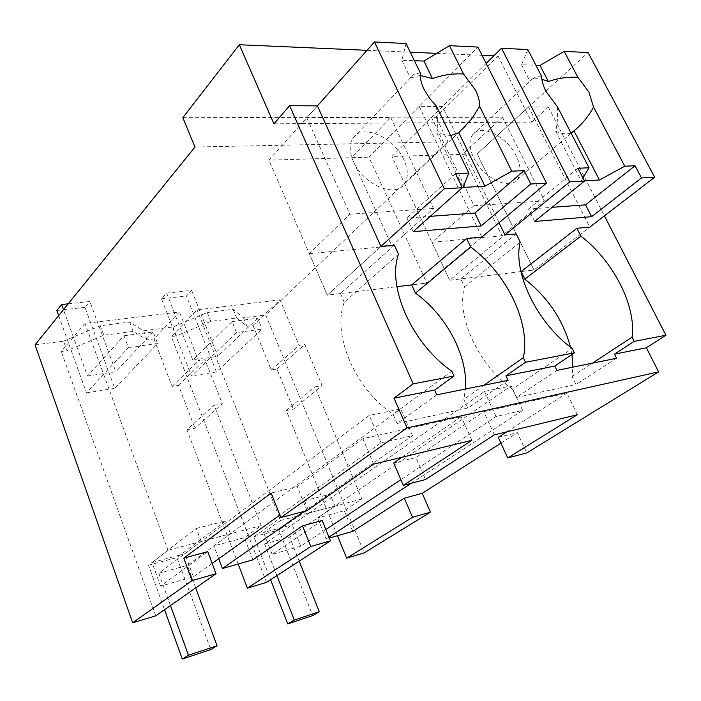 <?xml version="1.0" encoding="UTF-8"?>
<svg xmlns="http://www.w3.org/2000/svg" width="701" height="701" viewBox="0 0 701 701"><rect width="100%" height="100%" fill="white"/><g stroke="black" fill="none" stroke-linecap="round" stroke-linejoin="round"><path stroke-width="0.53" stroke-dasharray="3.5 2.63" d="M35.05 344.848L63.572 341.15L66.998 350.684L103.774 335.218L133.164 331.415L147.061 339.845L153.948 338.907L179.438 312.006L84.987 323.441L61.241 351.464L66.998 350.684M155.718 615.837L61.241 351.464M393.69 462.993L415.912 457.543L483.76 411.689L566.916 393.121L506.814 431.842M402.076 457.254L461.223 416.727L362.881 438.686L297.312 486.625L271.147 493.048M212.149 563.411L193.397 576.8L160.573 586.15L207.733 551.643M304.085 511.432L412.486 435.645L381.046 442.848L279.883 515.06M325.842 529.527L300.738 546.202L272.146 554.351L322.18 520.519M411.259 483.278L522.692 410.409L496.036 416.508L400.884 479.694M328.935 537.115L326.088 538.981L329.312 538.061M500.917 443.146L517.347 432.666L526.775 452.934M498.253 437.354L517.347 432.666M307.02 510.661L297.312 486.625M273.925 123.814L301.544 123.63L268.921 160.152L368.936 157.147L351.7 157.672L390.755 117.54L306.775 117.777L317.413 105.86L301.544 123.63L531.621 122.114L498.017 56.027L493.811 55.843M367.017 50.314L410.269 52.198M436.741 53.355L482.069 55.326M182.847 117.68L435.996 117.049L498.017 56.027M194.983 147.035L447.965 141.83L435.996 117.049M63.572 341.15L100.261 325.728L129.65 322.101L143.609 330.776L172.919 326.973L207.268 312.515L233.135 309.325L243.492 317.816L265.74 314.933L364.213 552.861M447.965 141.83L265.74 314.933M100.261 325.728L103.774 335.218M381.046 442.848L369.269 415.43L201.161 541.487L168.021 550.259L152.056 562.553L184.854 553.711L193.397 576.8M160.573 586.15L152.056 562.553M168.021 550.259L84.987 323.441M425.516 479.537L415.912 457.543M471.896 440.307L461.223 416.727M373.703 464.132L362.881 438.686M170.474 605.533L158.794 573.252L201.169 541.487L230.463 533.733L213.875 545.895L244.369 537.685L261.219 525.601L201.161 541.487L184.854 553.711M412.486 435.645L400.753 408.867L369.269 415.43M158.794 573.252L187.342 565.348L400.753 408.867M218.721 558.723L213.875 545.895M252.912 559.836L244.369 537.685M261.219 525.601L214.129 405.239L222.34 403.75L205.016 359.744L198.523 360.735L179.438 312.006M238.182 564.033L186.895 429.774L214.129 405.239M436.802 394.838L397.099 423.492L393.068 414.247L451.786 371.18M508.076 380.336L467.804 408.078L463.825 399.325L465.42 389.02M397.099 423.492L467.804 408.078M483.953 385.243L463.825 399.325M398.492 254.209L344.27 302.254C331.88 334.175 354.802 388.617 393.068 414.247M394.365 245.148L340.484 293.561L327.271 295.174L268.921 160.152M344.27 302.254L340.484 293.561M306.775 117.777L349.93 214.208L309.325 253.639L327.271 295.174L380.915 246.393L327.271 295.174L396.906 286.691M499.042 222.752L442.524 106.508L419.198 106.386L368.936 157.147L426.804 283.055L411.715 284.895L426.804 283.055L481.894 237.069L426.804 283.055L368.936 157.147L477.907 47.081M442.524 106.508L391.955 156.454L477.162 153.896L533.969 270.008L521.132 271.567L533.969 270.008L589.786 227.098L533.969 270.008L477.162 153.896L588.069 52.549M129.65 322.101L133.164 331.415M143.609 330.776L147.061 339.845M186.895 429.774L194.974 428.206L222.34 403.75M153.948 338.907L172.113 386.4L178.501 385.348L194.974 428.206M172.919 326.973L176.38 335.875L210.799 321.382L236.666 318.044L246.962 326.324L253.052 325.501L280.014 299.835L197.095 309.868L171.324 336.559L176.38 335.875M266.503 582.373L171.324 336.559M172.113 386.4L198.523 360.735M419.198 106.386L481.894 237.069M178.501 385.348L205.016 359.744M280.61 520.466L263.602 532.497L292.194 524.795L309.43 512.843L280.61 520.466L197.095 309.868M272.146 554.351L263.602 532.497M300.738 546.202L292.194 524.795M361.847 498.972L334.964 506.087L511.178 385.874L484.461 391.438L309.43 512.843L334.964 506.087L317.553 517.96L344.261 510.766L361.847 498.972L314.915 386.926L322.127 385.611L304.83 344.515L299.117 345.391L280.014 299.835M496.036 416.508L484.461 391.438M522.692 410.409L511.178 385.874M326.088 538.981L317.553 517.96M352.778 531.367L344.261 510.766M337.488 535.73L286.262 410.514L314.915 386.926M486.143 63.414L431.465 117.426L502.494 117.233L462.406 154.343L477.162 153.896L528.536 106.946L548.384 107.051L531.621 122.114M548.384 107.051L604.428 215.838M577.344 414.729L566.916 393.121M494.398 434.848L483.76 411.689M207.268 312.515L210.799 321.382M233.135 309.325L236.666 318.044M243.492 317.816L246.962 326.324M286.262 410.514L293.395 409.139L322.127 385.611M253.052 325.501L271.269 369.97L276.913 369.041L293.395 409.139M271.269 369.97L299.117 345.391M276.913 369.041L304.83 344.515M528.536 106.946L589.786 227.098M616.565 358.246L575.977 384.49L572.095 376.49L572.91 367.14M571.963 354.496L570.483 347.126M572.095 376.49L592.424 363.162M556.883 370.4L516.392 397.485L512.449 389.073L572.261 348.476M516.392 397.485L575.977 384.49M512.449 389.073C478.459 365.379 455.86 315.862 464.509 286.867L460.785 278.919L449.648 280.277L504.965 234.931L449.648 280.277L391.955 156.454M464.509 286.867L520.238 242.152M516.199 233.897L460.785 278.919M406.063 43.515L401.875 60.233L414.387 60.707M390.755 117.54L433.542 208.477L391.868 245.981L351.7 157.672M349.93 214.208L433.542 208.477M403.942 159.828C394.295 137.449 362.452 123.236 353.12 137.86C349.133 143.88 349.229 151.749 353.4 161.475C362.995 184.381 395.215 198.33 404.232 184.17C408.481 177.914 408.385 169.8 403.942 159.828M420.214 72.729L413.765 74.42L410.435 78.03L420.179 75.445M401.875 60.233L410.435 78.03M309.325 253.639L391.868 245.981M436.416 106.158C437.564 116.532 437.713 125.453 436.846 132.918L450.708 135.652M413.161 231.672L406.878 218.064L430.3 216.329M455.466 173.664L406.878 218.064M436.846 132.918L463.063 187.421M527.809 49.561L521.509 64.746L535.95 65.289M502.494 117.233L544.414 200.88L501.925 235.773L462.406 154.343M431.465 117.426L473.99 205.708L544.414 200.88M516.304 156.157C507.06 136.362 480.579 123.096 472.614 134.785C468.811 140.27 469.144 147.858 473.596 157.55C482.805 177.747 509.592 190.874 517.329 179.491C521.334 173.813 520.992 166.032 516.304 156.157M520.931 271.594L449.648 280.277L431.939 242.266L473.99 205.708M541.636 76.278L538.789 76.172L535.52 77.04L529.886 81.044C532.856 78.705 536.843 78.083 541.855 79.187M521.509 64.746L529.886 81.044M431.939 242.266L501.925 235.773M557.444 106.815C557.9 116.27 557.313 124.419 555.691 131.262C561.773 133.97 566.872 134.531 570.982 132.953M534.635 221.463L528.484 209.064L552.099 207.321M577.922 168.266L528.484 209.064M582.96 178.054L581.234 180.981L584.38 180.814M555.691 131.262L581.234 180.981M58.665 315.643L86.477 392.893L128.441 347.582L124.007 335.761L87.45 376.051L63.449 309.719M68.207 303.831L89.851 301.483L84.97 307.353L114.745 388.336L157.629 343.543L128.441 347.582M87.45 376.051L115.814 371.749L89.851 301.483M56.816 310.499L84.97 307.353M86.477 392.893L114.745 388.336M124.007 335.761L153.177 331.932L157.629 343.543M153.177 331.932L115.814 371.749M236.535 332.616L232.075 321.593L192.784 360.077L166.654 293.132L161.484 298.801L191.452 375.973L236.535 332.616L262.13 329.076L216.425 371.942L191.452 375.973M166.654 293.132L191.671 290.416L186.413 296.015L216.425 371.942M192.784 360.077L217.827 356.283L191.671 290.416M161.484 298.801L186.413 296.015M232.075 321.593L257.67 318.236L262.13 329.076M257.67 318.236L217.827 356.283M201.169 541.487L196.28 528.449L148.524 565.234L164.525 609.686M148.524 565.234L176.95 557.549L210.773 649.555M196.28 528.449L225.573 520.957L176.95 557.549M195.684 587.929L187.342 565.348M230.463 533.733L225.573 520.957M276.921 575.617L264.557 543.967L309.43 512.843L304.549 500.759L253.902 536.738L270.595 579.718M253.902 536.738L278.884 529.974L312.716 615.574M304.549 500.759L330.092 494.231L278.884 529.974M264.557 543.967L289.618 537.027L299.196 561.15M309.43 512.843L334.964 506.087L289.618 537.027M334.964 506.087L330.092 494.231M353.12 137.86L413.765 74.42M404.24 184.161L457.762 133.356M472.614 134.785L532.541 78.749M517.338 179.482L572.139 132.401"/><path stroke-width="1.05" d="M413.178 383.859L289.609 105.72L273.925 123.814L239.313 44.741L182.847 117.68L194.983 147.035L35.05 344.848L132.664 622.803L192.074 580.603L183.785 558.162L271.147 493.048L280.864 517.531L407.044 427.908L394.032 398.186L413.178 383.859L453.985 376.008L434.664 390.071L436.802 394.838L508.076 380.336L505.956 375.824L554.789 366.071L556.883 370.4L616.565 358.246L614.514 354.136L646.366 347.775L665.95 335.244L604.428 215.838M132.664 622.803L155.718 615.837L216.031 573.725L207.733 551.643L183.785 558.162M192.074 580.603L216.031 573.725M280.864 517.531L307.02 510.661L373.703 464.132L471.896 440.307L403.32 485.364L393.69 462.993L402.076 457.254M279.883 515.06L212.149 563.411M304.085 511.432L222.419 568.529L252.912 559.836L302.517 525.873L322.18 520.519L330.46 540.865L310.806 546.508L302.517 525.873M400.884 479.694L325.842 529.527M411.259 483.278L328.935 537.115M329.312 538.061L352.778 531.367L404.319 498.183L422.23 493.311L500.917 443.146M403.32 485.364L425.516 479.537L494.398 434.848L577.344 414.729L507.717 457.937L498.253 437.354L506.814 431.842M407.044 427.908L658.625 371.88L646.366 347.775M507.717 457.937L526.775 452.934L658.625 371.88M394.032 398.186L434.664 390.071M289.609 105.72L317.413 105.86L380.915 246.393L394.365 245.148L398.492 254.209C386.794 286.665 411.881 343.63 451.786 371.18L453.985 376.008M239.313 44.741L367.017 50.314M410.269 52.198L436.741 53.355M482.069 55.326L493.811 55.843M222.419 568.529L218.721 558.723M310.806 546.508L247.392 588.148L238.182 564.033M505.956 375.824L525.505 362.259L523.332 357.694L483.953 385.243M525.505 362.259L574.408 352.848L554.789 366.071M247.392 588.148L266.503 582.373L330.46 540.865M465.42 389.02C468.172 356.187 446.484 315.354 415.465 293.141L470.713 247.059L466.638 238.471L411.715 284.895L415.465 293.141M414.387 60.707L423.93 61.066L449.499 45.67L477.907 47.081L546.5 183.136L481.894 237.069L466.638 238.471M523.332 357.694C530.92 323.003 506.604 273.364 470.713 247.059M574.408 352.848L572.261 348.476C537.027 323.152 512.44 271.567 520.238 242.152L516.199 233.897L504.965 234.931L499.042 222.752M404.319 498.183L412.53 517.303L346.662 558.162L337.488 535.73M412.53 517.303L430.414 512.168L422.23 493.311M346.662 558.162L364.213 552.861L430.414 512.168M592.424 363.162L632.03 337.207L634.133 341.369L665.95 335.244M535.95 65.289L540.024 65.438L564.174 51.366L588.069 52.549L654.655 177.222L589.786 227.098L576.897 228.289L580.875 236.149C612.937 260.404 636.526 305.908 632.03 337.207M634.133 341.369L614.514 354.136M576.897 228.289L521.132 271.567L524.812 279.147L580.875 236.149M572.91 367.14L571.963 354.496M570.483 347.126C563.096 319.936 547.875 297.277 524.812 279.147M374.483 41.955L444.338 188.727L462.231 187.745L455.466 173.664L468.838 173.077L436.416 106.158L429.363 98.061L424.052 89.29C421.17 83.235 419.881 77.706 420.214 72.729L406.063 43.515L374.483 41.955L317.413 105.86M444.338 188.727L380.915 246.393M420.179 75.445L432.464 78.582L423.93 61.066M449.499 45.67L463.554 73.991C453.074 73.386 442.708 74.911 432.464 78.582M463.554 73.991L475.497 90.192C478.371 96.019 479.756 101.417 479.642 106.394L511.8 171.184L484.899 186.229L463.063 187.421L468.838 173.077M546.5 183.136L530.771 183.995L524.094 170.641L511.8 171.184M396.906 286.691L411.715 284.895M479.642 106.394L471.44 119.223L458.778 132.612L484.899 186.229M450.708 135.652L458.778 132.612M462.231 187.745L413.161 231.672L481.131 225.959L474.91 213.034L430.3 216.329M530.771 183.995L481.131 225.959M524.094 170.641L474.91 213.034M501.495 48.255L569.711 181.866L584.511 181.06L577.922 168.266L589.015 167.776L557.444 106.815L545.991 91.419C543.17 85.881 541.715 80.834 541.636 76.278L527.809 49.561L501.495 48.255L486.143 63.414M569.711 181.866L504.965 234.931M541.855 79.187L548.357 81.518L540.024 65.438M564.174 51.366L577.878 77.338C567.906 76.768 558.066 78.162 548.357 81.518M577.878 77.338L588.971 92.164L593.537 107.008L624.766 166.207L599.451 179.991L584.38 180.814M654.655 177.222L641.503 177.949L635.036 165.751L624.766 166.207M593.537 107.008C589.506 114.666 584.275 121.492 577.826 127.503L574.04 130.999L599.451 179.991M570.982 132.953L574.04 130.999M584.511 181.06L534.635 221.463L591.6 216.679L585.545 204.841L552.099 207.321M641.503 177.949L591.6 216.679M635.036 165.751L585.545 204.841M589.015 167.776L582.96 178.054M63.449 309.719L61.583 304.558L56.816 310.499L58.665 315.643M61.583 304.558L68.207 303.831M164.525 609.686L182.295 659.045L188.455 655.225L170.474 605.533M182.295 659.045L210.773 649.555L217.038 645.717L195.684 587.929M188.455 655.225L217.038 645.717M270.595 579.718L287.752 623.89L294.271 620.061L276.921 575.617M287.752 623.89L312.716 615.574L319.288 611.745L299.196 561.15M294.271 620.061L319.288 611.745M457.762 133.356L465.885 125.654M572.139 132.401L577.826 127.503"/></g></svg>
